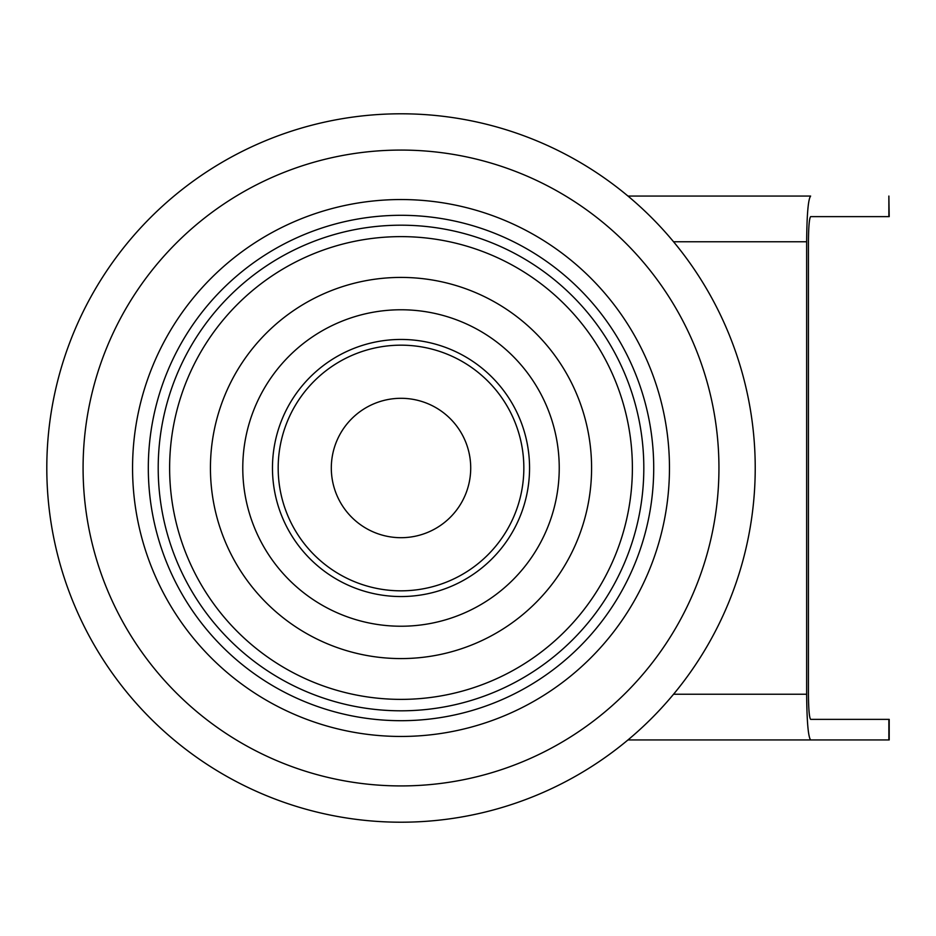 <?xml version="1.0" encoding="UTF-8"?>
<svg xmlns="http://www.w3.org/2000/svg" width="936" height="936" viewBox="0 0 936 936"><rect width="100%" height="100%" fill="white"/><g stroke="black" fill="none" stroke-linecap="round" stroke-linejoin="round"><path stroke-width="1.4" d="M470.714 468A69.697 69.697 0 0 0 401.006 398.303A69.697 69.697 0 0 0 331.309 468A69.697 69.697 0 0 0 401.006 537.697A69.697 69.697 0 0 0 470.714 468M158.207 468A242.81 242.81 0 0 0 401.006 710.81A242.81 242.81 0 0 0 643.816 468A242.81 242.81 0 0 0 401.006 225.19A242.81 242.81 0 0 0 158.207 468M272.47 468A128.548 128.548 0 0 0 401.006 596.548A128.548 128.548 0 0 0 529.554 468A128.548 128.548 0 0 0 401.006 339.452A128.548 128.548 0 0 0 272.47 468M169.627 468A231.379 231.379 0 0 0 401.006 699.379A231.379 231.379 0 0 0 632.385 468A231.379 231.379 0 0 0 401.006 236.621A231.379 231.379 0 0 0 169.627 468M46.8 468A354.206 354.206 0 0 0 401.006 822.206A354.206 354.206 0 0 0 755.223 468A354.206 354.206 0 0 0 401.006 113.794A354.206 354.206 0 0 0 46.8 468M278.179 468A122.827 122.827 0 0 0 401.006 590.827A122.827 122.827 0 0 0 523.844 468A122.827 122.827 0 0 0 401.006 345.173A122.827 122.827 0 0 0 278.179 468M888.872 216.625L888.872 196.057L889.2 216.625L810.635 216.625C809.312 218.228 808.575 226.606 808.435 241.757L808.435 694.243C808.575 709.394 809.312 717.772 810.635 719.375L889.2 719.375L889.2 739.943L627.974 739.943M802.643 196.057L810.635 196.057C808.224 198.97 806.89 214.204 806.645 241.757L673.557 241.757M673.557 694.243L806.645 694.243L806.645 241.757M806.645 694.243C806.89 721.796 808.224 737.03 810.635 739.943M802.643 739.943L888.872 739.943L888.872 719.375M627.974 196.057L810.635 196.057M653.714 468A252.697 252.697 0 0 1 401.006 720.697A252.697 252.697 0 0 1 148.309 468A252.697 252.697 0 0 1 401.006 215.303A252.697 252.697 0 0 1 653.714 468M559.237 468A158.231 158.231 0 0 1 401.006 626.231A158.231 158.231 0 0 1 242.775 468A158.231 158.231 0 0 1 401.006 309.769A158.231 158.231 0 0 1 559.237 468M718.942 468A317.924 317.924 0 0 1 401.006 785.924A317.924 317.924 0 0 1 83.082 468A317.924 317.924 0 0 1 401.006 150.076A317.924 317.924 0 0 1 718.942 468M132.561 468A268.456 268.456 0 0 0 401.006 736.457A268.456 268.456 0 0 0 669.462 468A268.456 268.456 0 0 0 401.006 199.543A268.456 268.456 0 0 0 132.561 468M210.436 468A190.581 190.581 0 0 0 401.006 658.581A190.581 190.581 0 0 0 591.587 468A190.581 190.581 0 0 0 401.006 277.419A190.581 190.581 0 0 0 210.436 468"/></g></svg>
